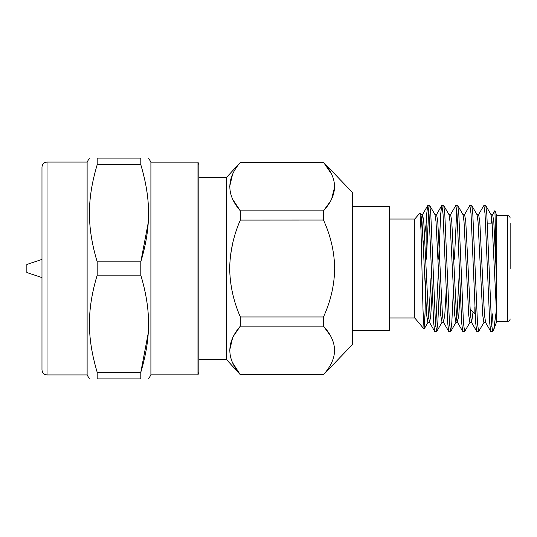 <?xml version="1.0" encoding="UTF-8"?>
<svg xmlns="http://www.w3.org/2000/svg" width="537" height="537" viewBox="0 0 537 537"><rect width="100%" height="100%" fill="white"/><g stroke="black" fill="none" stroke-linecap="round" stroke-linejoin="round"><path stroke-width="0.81" d="M331.564 174.116L323.482 162.261L352.608 192.669L352.608 344.331L323.482 374.739L240.334 374.739L226.473 359.515L226.473 177.485L198.891 177.485M197.972 162.134L198.891 164.651L198.891 372.349L197.972 374.866L197.972 162.134L150.904 162.134L150.904 374.866L148.561 378.927M229.688 268.339L229.688 268.5C229.943 251.913 233.488 235.763 240.334 220.049L240.334 210.846C226.332 194.73 226.332 178.579 240.334 162.396L226.473 177.485M240.314 220.089L323.482 220.049L323.482 210.846C338.203 194.669 338.203 178.519 323.482 162.396L240.321 162.416M232.843 173.706L232.635 174.149M232.568 174.297L229.688 186.473M232.877 199.61L240.334 210.846L323.482 210.846L330.389 201.348M232.575 243.818L230.521 255.256M331.316 199.63L331.571 199.12M331.624 199.012L334.679 186.775M323.482 220.049C330.651 235.636 334.39 251.786 334.679 268.5C334.397 285.181 330.664 301.331 323.482 316.951L240.334 316.951C233.494 301.27 229.943 285.12 229.688 268.5M352.608 330.477L389.238 330.477L389.238 206.523L352.608 206.523M414.772 219.015L419.994 212.934L420.981 230.084L423.035 310.782L424.049 329.04L414.772 317.985L414.772 219.015L389.238 219.015M97.184 275.139L97.184 261.861L140.808 261.861L140.808 275.139L97.184 275.139C86.893 309.775 86.799 337.29 97.184 372.289L140.808 372.289C151.098 337.652 151.199 310.138 140.808 275.139M148.252 333.027L140.808 372.289L140.808 378.927C151.058 378.927 151.058 378.927 140.808 378.927C151.058 378.927 151.058 378.927 140.808 378.927L97.184 378.927C86.934 378.927 86.934 378.927 97.184 378.927C86.934 378.927 86.934 378.927 97.184 378.927L97.184 372.289M148.252 314.413L148.561 323.71M41.98 268.5L41.98 167.114C42.302 164.02 43.987 162.342 47.021 162.073L47.021 374.927C43.987 374.658 42.302 372.98 41.98 369.886L41.98 268.5M89.431 378.927L87.122 374.927L87.122 162.073L47.021 162.073M424.049 329.04L425.022 313.615L425.935 277.83M510.15 223.117L510.15 268.5M510.15 218.076C509.989 216.532 509.143 215.693 507.626 215.559L507.626 321.441L496.738 321.441L496.738 215.559L494.933 210.598L496.376 274.528L493.812 221.794L492.644 214.565L490.892 214.565M492.469 214.719L494.933 210.598M496.376 274.528L496.376 310.104L493.785 329.543L492.644 331.53L491.476 323.086L486.804 213.914L485.79 205.597L483.891 205.47L478.46 214.719M492.644 331.53L490.744 331.403L489.724 323.086L485.052 213.914L483.891 205.47M484.065 322.281L478.635 331.53L477.467 323.086L472.802 213.914L471.781 205.597L469.734 205.597L464.458 214.719M478.635 331.53L476.735 331.403L475.715 323.086L471.05 213.914L469.882 205.47M470.056 322.281L464.626 331.53L463.465 323.086L458.793 213.914L457.772 205.597L455.725 205.597L450.449 214.719M456.752 210.068L454.436 259.17M464.626 331.53L462.726 331.403L461.713 323.086L457.041 213.914L455.873 205.47M453.322 291.027L451.792 323.086L450.624 331.53L449.456 323.086L444.784 213.914L443.77 205.597L441.716 205.597L440.702 213.914L438.682 259.17M450.624 331.53L448.724 331.403L447.704 323.086L443.038 213.914L441.87 205.47M492.577 313.883L491.764 326.932M439.32 291.027L437.783 323.086L436.615 331.53L435.447 323.086L430.781 213.914L429.761 205.597L427.714 205.597L426.693 213.914L426.136 223.855L426.136 259.17M438.058 277.83L435.742 326.932M436.615 331.53L434.715 331.403L433.695 323.086L429.029 213.914L427.861 205.47M470.05 309.077L474.856 313.883L474.856 306.842M41.98 277.575L26.85 272.534L26.85 264.466L41.98 259.425M428.734 210.068L426.425 259.17M426.136 223.855L423.344 244.65M491.764 218.505L491.375 223.117M471.781 205.597L477.057 214.719L478.051 221.794L482.723 315.206L483.891 322.435L485.636 322.435L484.475 315.206L479.803 221.794L478.635 214.565L476.883 214.565M473.023 312.051L471.634 322.435L470.466 315.206L465.794 221.794L464.626 214.565L462.881 214.565M460.175 291.027L458.793 315.206L457.45 322.281L456.457 315.206L451.792 221.794L450.624 214.565L448.872 214.565M446.166 291.027L444.784 315.206L443.448 322.281L442.454 315.206L437.783 221.794L436.615 214.565L434.863 214.565M432.164 291.027L430.781 315.206L429.613 322.435L427.861 322.435L426.693 315.206L422.028 221.794L420.86 214.565L422.612 214.565L421.444 221.794L420.948 229.171M434.715 331.403L429.439 322.281L428.445 315.206L423.774 221.794L422.612 214.565M496.376 310.104L492.06 221.794L491.066 214.719L485.79 205.597M471.634 322.435L469.882 322.435L468.714 315.206L464.049 221.794L463.055 214.719L457.772 205.597M459.007 277.83L457.041 315.206L455.873 322.435L454.705 315.206L450.04 221.794L449.046 214.719L443.77 205.597M436.762 331.403L442.045 322.281L440.702 315.206L436.031 221.794L435.037 214.719L429.761 205.597M430.996 277.83L428.734 318.495M323.482 374.604L240.334 374.604C226.332 358.488 226.332 342.331 240.334 326.154L323.482 326.154C338.203 342.27 338.203 358.421 323.482 374.604L323.482 374.739M330.376 335.618L323.482 326.154L323.482 316.951M240.314 316.904L240.334 326.154L233.655 335.86M232.877 337.39L232.628 337.907M232.588 338.008L229.688 350.231M232.635 362.851L240.334 374.739M140.808 158.073L140.808 164.711L97.184 164.711L97.184 158.073L140.808 158.073C151.058 158.073 151.058 158.073 140.808 158.073C151.058 158.073 151.058 158.073 140.808 158.073M97.184 158.073C86.934 158.073 86.934 158.073 97.184 158.073C86.934 158.073 86.934 158.073 97.184 158.073M148.252 222.6L140.808 261.861C151.098 227.225 151.199 199.71 140.808 164.711L141.09 165.638M97.184 164.711C86.893 199.348 86.799 226.862 97.184 261.861M148.252 203.986L148.561 213.283M507.626 215.559L496.738 215.559M474.856 313.883L475.198 313.883M487.327 223.117L492.154 223.117M490.744 331.403L485.461 322.281M476.735 331.403L471.459 322.281M462.726 331.403L457.45 322.281M448.724 331.403L443.448 322.281M441.716 205.597L436.44 214.719M427.714 205.597L422.438 214.719M457.625 322.435L455.873 322.435M443.622 322.435L441.87 322.435M456.047 322.281L450.771 331.403M428.036 322.281L424.136 329.013M421.035 214.719L420.001 212.934M496.738 321.441L493.785 329.543M507.626 321.441C509.143 321.307 509.989 320.468 510.15 318.924M87.122 162.073L89.431 158.073M87.122 374.927L47.021 374.927M150.904 162.134L148.561 158.073M414.772 317.985L389.238 317.985M197.972 374.866L150.904 374.866M323.482 162.261L240.334 162.261M226.473 359.515L198.891 359.515"/></g></svg>
